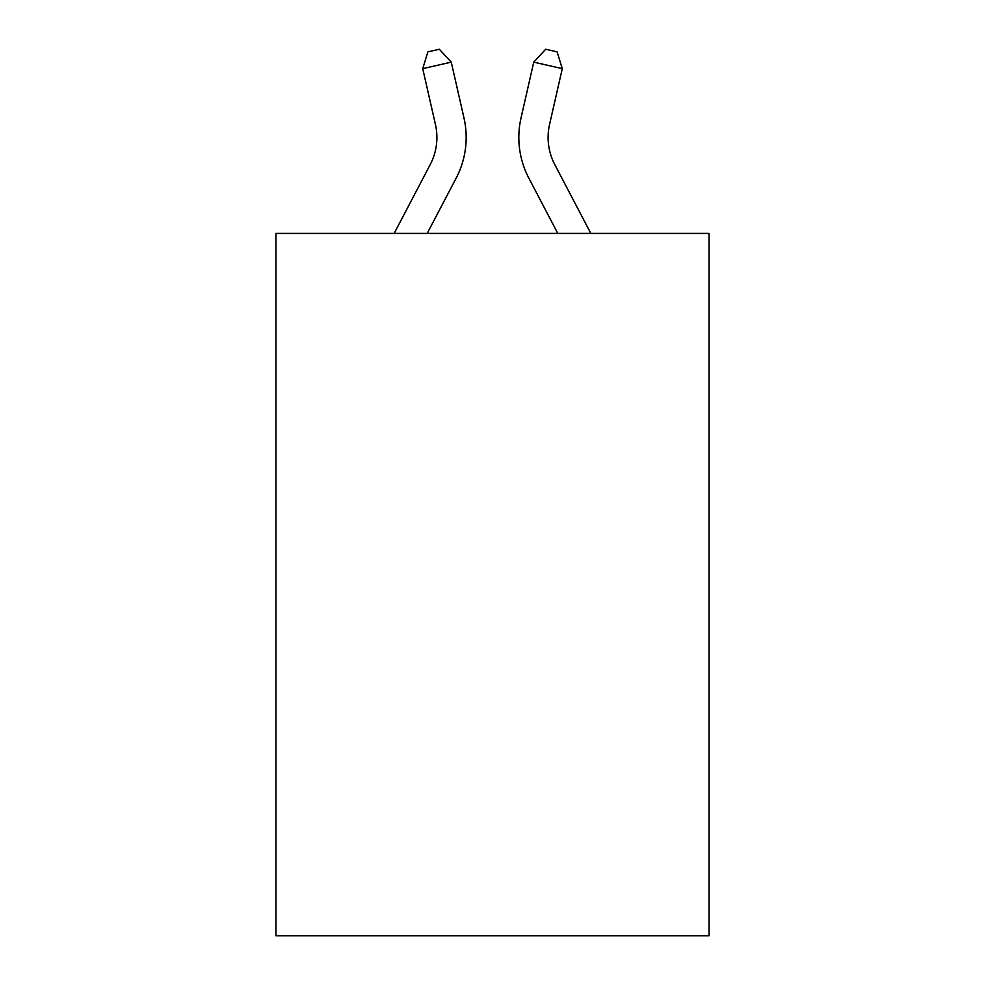 <?xml version="1.0" encoding="UTF-8"?>
<svg xmlns="http://www.w3.org/2000/svg" width="985" height="985" viewBox="0 0 985 985"><rect width="100%" height="100%" fill="white"/><g stroke="black" fill="none" stroke-linecap="round" stroke-linejoin="round"><path stroke-width="1.48" d="M709.052 233.42L709.052 935.75L275.948 935.75L275.948 233.42L709.052 233.42M394.16 233.42L430.211 164.594A58.534 58.534 -22.8 0 0 435.432 124.43L422.725 68.642L427.896 51.848L439.31 49.25L451.253 62.141L463.972 117.929A87.788 87.788 142.1 0 1 456.141 178.174L427.194 233.42L456.141 178.174M590.84 233.42L554.789 164.594A58.534 58.534 22.8 0 1 549.568 124.43L562.275 68.642L533.747 62.141L521.028 117.929A87.788 87.788 -142.1 0 0 528.859 178.174L557.806 233.42L528.859 178.174M430.211 164.594A58.534 58.534 -37.9 0 0 435.432 124.43A58.534 58.534 -37.9 0 1 430.211 164.594A58.534 58.534 -37.9 0 0 435.432 124.43A58.534 58.534 -37.9 0 1 430.211 164.594A58.534 58.534 -37.9 0 0 435.432 124.43A58.534 58.534 -37.9 0 1 430.211 164.594A58.534 58.534 -37.9 0 0 435.432 124.43A58.534 58.534 -37.9 0 1 430.211 164.594A58.534 58.534 -37.9 0 0 435.432 124.43A58.534 58.534 -37.9 0 1 430.211 164.594A58.534 58.534 -37.9 0 0 435.432 124.43A58.534 58.534 -37.9 0 1 430.211 164.594A58.534 58.534 -37.9 0 0 435.432 124.43A58.534 58.534 -37.9 0 1 430.211 164.594A58.534 58.534 -37.9 0 0 435.432 124.43A58.534 58.534 -37.9 0 1 430.211 164.594A58.534 58.534 -37.9 0 0 435.432 124.43A58.534 58.534 -37.9 0 1 430.211 164.594A58.534 58.534 -37.9 0 0 435.432 124.43A58.534 58.534 -37.9 0 1 430.211 164.594A58.534 58.534 -37.9 0 0 435.432 124.43A58.534 58.534 -37.9 0 1 430.211 164.594A58.534 58.534 -37.9 0 0 435.432 124.43A58.534 58.534 -37.9 0 1 430.211 164.594A58.534 58.534 -37.9 0 0 435.432 124.43A58.534 58.534 -37.9 0 1 430.211 164.594A58.534 58.534 -37.9 0 0 435.432 124.43M422.725 68.642L451.253 62.141L463.972 117.929M554.789 164.594A58.534 58.534 37.9 0 1 549.568 124.43A58.534 58.534 37.9 0 0 554.789 164.594A58.534 58.534 37.9 0 1 549.568 124.43A58.534 58.534 37.9 0 0 554.789 164.594A58.534 58.534 37.9 0 1 549.568 124.43A58.534 58.534 37.9 0 0 554.789 164.594A58.534 58.534 37.9 0 1 549.568 124.43A58.534 58.534 37.9 0 0 554.789 164.594A58.534 58.534 37.9 0 1 549.568 124.43A58.534 58.534 37.9 0 0 554.789 164.594A58.534 58.534 37.9 0 1 549.568 124.43A58.534 58.534 37.9 0 0 554.789 164.594A58.534 58.534 37.9 0 1 549.568 124.43A58.534 58.534 37.9 0 0 554.789 164.594A58.534 58.534 37.9 0 1 549.568 124.43A58.534 58.534 37.9 0 0 554.789 164.594A58.534 58.534 37.9 0 1 549.568 124.43A58.534 58.534 37.9 0 0 554.789 164.594A58.534 58.534 37.9 0 1 549.568 124.43A58.534 58.534 37.9 0 0 554.789 164.594A58.534 58.534 37.9 0 1 549.568 124.43A58.534 58.534 37.9 0 0 554.789 164.594A58.534 58.534 37.9 0 1 549.568 124.43A58.534 58.534 37.9 0 0 554.789 164.594A58.534 58.534 37.9 0 1 549.568 124.43A58.534 58.534 37.9 0 0 554.789 164.594A58.534 58.534 37.9 0 1 549.568 124.43M562.275 68.642L557.104 51.848L545.69 49.25L533.747 62.141L521.028 117.929"/></g></svg>
